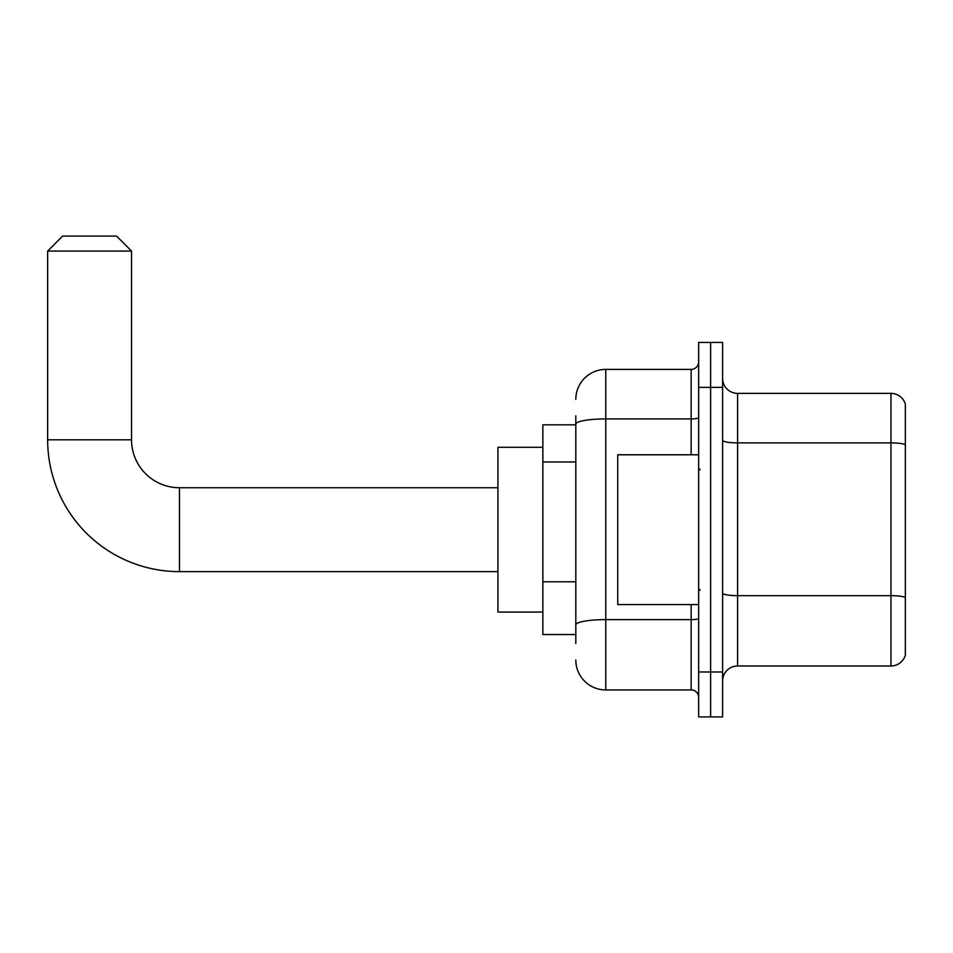 <?xml version="1.0" encoding="UTF-8"?>
<svg xmlns="http://www.w3.org/2000/svg" width="953" height="953" viewBox="0 0 953 953"><rect width="100%" height="100%" fill="white"/><g stroke="black" fill="none" stroke-linecap="round" stroke-linejoin="round"><path stroke-width="1.43" d="M575.815 452.973L575.815 415.83L575.815 424.824L542.853 424.824L542.853 634.531L575.815 634.531M575.815 643.513L575.815 415.83M575.815 399.355A29.96 29.96 0 0 1 605.774 369.395L605.774 689.948L691.151 689.948A7.493 7.493 0 0 1 698.644 697.441A7.493 7.493 0 0 0 691.151 689.948L691.151 604.571M698.644 671.972L698.644 716.918L710.628 716.918L710.628 671.972L710.628 716.918L722.6 716.918L722.6 671.972L710.628 671.972L710.628 387.371L710.628 671.972L698.644 671.972L698.644 387.371L710.628 387.371L710.628 342.437L710.628 387.371L722.6 387.371L722.6 671.972M722.6 387.371L722.6 342.437L698.644 342.437L698.644 387.371M605.774 369.395L691.151 369.395A7.493 7.493 0 0 0 698.644 361.914M575.815 630.04L575.815 590.777M605.774 689.948A29.96 29.96 0 0 1 575.815 659.988M722.6 680.966A14.974 14.974 0 0 1 737.586 665.98L890.972 665.98L890.972 393.363L737.586 393.363A14.974 14.974 0 0 1 722.6 378.389A14.974 14.974 0 0 0 737.586 393.363L737.586 665.98M905.35 404.155A14.974 14.974 0 0 0 890.972 393.363A14.974 14.974 0 0 1 905.35 404.155L905.35 655.199A14.974 14.974 0 0 1 890.972 665.98M497.919 571.621L179.462 571.621L179.462 487.733A47.936 47.936 0 0 1 131.538 439.798L131.538 251.068L47.65 251.068L62.624 236.082L116.552 236.082L131.538 251.068M179.462 571.621A131.812 131.812 0 0 1 47.65 439.798L47.65 251.068M497.919 487.733L179.462 487.733A47.936 47.936 0 0 1 131.538 439.798L47.65 439.798M542.853 447.291L497.919 447.291L497.919 612.064L542.853 612.064M698.644 454.784L617.747 454.784L617.747 604.571L698.644 604.571M575.815 461.955L542.853 461.955M575.815 581.783L542.853 581.783M698.644 618.33A7.493 1.298 0 0 1 691.151 619.629L605.774 619.629A29.96 5.206 180 0 0 575.815 624.834M575.815 424.109A29.96 5.206 180 0 1 605.774 418.915L691.151 418.915L691.151 369.395M691.151 454.784L691.151 418.915A7.493 1.298 0 0 0 698.644 417.617M905.35 444.753A14.974 2.597 180 0 0 890.972 442.883L737.586 442.883A14.974 2.597 -0 0 1 722.6 440.274M905.35 597.543A14.974 2.597 180 0 0 890.972 595.661L737.586 595.661A14.974 2.597 0 0 1 722.6 593.064M700.133 469.758L698.644 468.257M700.133 589.597L698.644 591.086"/></g></svg>
